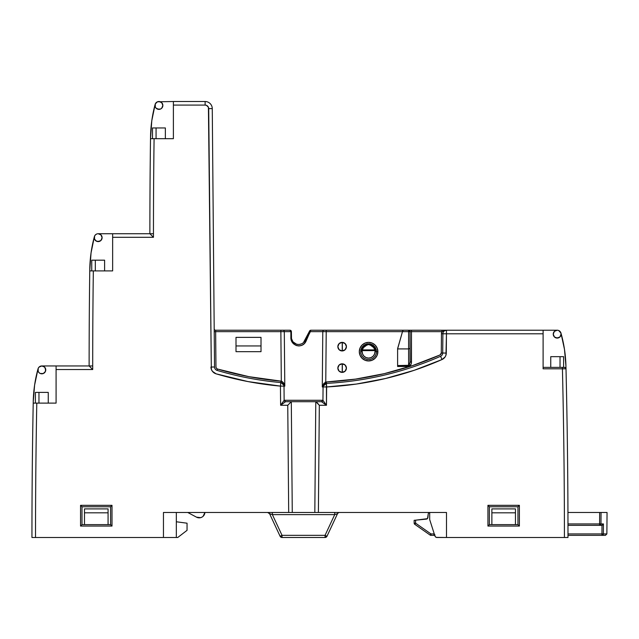 <?xml version="1.0" encoding="UTF-8"?>
<svg xmlns="http://www.w3.org/2000/svg" width="639" height="639" viewBox="0 0 639 639"><rect width="100%" height="100%" fill="white"/><g stroke="black" fill="none" stroke-linecap="round" stroke-linejoin="round"><path stroke-width="0.96" d="M360.827 350.38A7.86 7.86 0 0 1 376.339 350.38L374.933 350.619A6.43 6.43 0 0 1 375.013 351.666L376.443 351.666A7.86 7.86 0 0 0 376.339 350.38L374.933 349.9L374.933 350.619L376.339 350.38L376.099 349.365L368.583 343.798L368.583 344.517C371.994 344.788 374.111 346.578 374.933 349.9A1.43 0.711 -9.4 0 1 376.339 350.38A7.86 7.86 0 0 1 368.583 359.525A7.86 7.86 0 0 1 360.723 351.666L362.153 351.666A6.43 6.43 0 0 1 362.233 350.619L360.827 350.38A7.86 7.86 0 0 0 368.583 359.525A7.86 7.86 0 0 0 376.443 351.666L377.873 351.666A9.289 9.289 0 0 1 368.583 360.955A9.289 9.289 0 0 1 359.294 351.666L359.997 355.22L362.017 358.231L365.029 360.244L368.583 360.955L372.138 360.244L375.157 358.231L377.17 355.22L377.873 351.666L377.17 348.103L375.157 345.092L372.138 343.079L368.583 342.368L365.029 343.079L362.017 345.092L359.997 348.103L359.294 351.666A9.289 9.289 0 0 1 368.583 342.368A9.289 9.289 0 0 1 377.873 351.666L375.013 351.666A6.43 6.43 0 0 1 368.583 358.096A6.43 6.43 0 0 1 362.153 351.666L360.723 351.666A7.86 7.86 0 0 1 360.827 350.38A1.43 0.711 9.4 0 1 362.233 349.9C363.056 346.578 365.173 344.788 368.583 344.517L368.583 343.798L361.067 349.365L360.827 350.38L361.746 347.792L363.495 345.667L365.875 344.285L368.583 343.798L371.291 344.285L373.671 345.667L375.428 347.792L376.339 350.38A7.86 7.86 0 0 0 360.827 350.38L362.233 350.619A6.43 6.43 0 0 0 362.153 351.666L362.64 354.126L364.038 356.211L366.123 357.608L368.583 358.096L371.043 357.608L373.128 356.211L374.526 354.126L375.013 351.666A6.43 6.43 0 0 0 374.933 350.619L362.233 350.619L374.933 350.619L374.933 349.9L362.233 349.9L364.422 346.042L368.583 344.517L372.745 346.042L374.933 349.9L362.233 349.9L362.233 350.619L362.233 349.9L360.827 350.38L361.083 349.301M346.114 366.498L345.236 365.133L342.32 363.815L342.32 372.385L345.236 371.067L346.426 368.104A4.289 4.289 0 0 1 342.137 372.393A4.289 4.289 0 0 1 337.847 368.104L339.109 371.131L342.137 372.393L345.172 371.131L346.426 368.104L345.172 365.069L342.137 363.815L339.109 365.069L337.847 368.104A4.289 4.289 0 0 1 342.137 363.815A4.289 4.289 0 0 1 346.426 368.104L345.204 365.101M346.114 345.06L345.236 343.694L342.32 342.376L342.32 350.947L345.236 349.629L346.426 346.657A4.289 4.289 0 0 1 342.137 350.947A4.289 4.289 0 0 1 337.847 346.657L339.109 349.693L342.137 350.947L345.172 349.693L346.426 346.657L345.172 343.63L342.137 342.368L339.109 343.63L337.847 346.657A4.289 4.289 0 0 1 342.137 342.368A4.289 4.289 0 0 1 346.426 346.657L345.204 343.662M48.252 403.121L48.252 392.402L48.252 403.121L56.088 403.121L56.088 369.534L92.703 369.534A7143.637 7143.637 0 0 1 92.703 365.955L89.125 365.955L92.703 369.534A7143.637 7143.637 0 0 1 92.703 365.955A7143.637 7143.637 0 0 1 93.334 270.896L89.764 270.896L90.89 270.896L89.764 270.896L89.764 270.369A7147.207 7147.207 0 0 1 89.779 269.466A132.225 132.225 0 0 1 94.364 236.702L91.05 252.908L89.764 270.369A7147.207 7147.207 0 0 0 89.125 365.955L41.823 365.955A3.93 3.93 0 0 0 37.893 369.885A3.93 3.93 0 0 1 41.823 365.955A3.93 3.93 0 0 1 45.752 369.885A3.93 3.93 0 0 0 41.823 365.955L44.602 367.106L45.752 369.885A3.93 3.93 0 0 1 41.823 373.815A3.93 3.93 0 0 1 37.893 369.885A3.93 3.93 0 0 0 41.823 373.815A3.93 3.93 0 0 0 45.752 369.885L45.457 371.395L43.324 373.519L40.321 373.519L39.043 372.665L38.188 371.395L38.188 368.383L39.043 367.106L41.823 365.955L56.088 365.955L56.088 369.534L92.703 369.534L89.125 365.955A7147.207 7147.207 0 0 1 89.764 270.369A7147.207 7147.207 0 0 1 89.779 269.466L91.05 252.908L94.38 236.638M104.604 270.896L104.604 260.177L104.604 270.896L112.64 270.896L112.64 237.309L153.456 237.309A7143.637 7143.637 0 0 1 153.456 233.73L149.877 233.73L153.456 237.309A7143.637 7143.637 0 0 1 153.456 233.73A7143.637 7143.637 0 0 1 154.087 138.679L150.516 138.679L151.635 138.679L150.516 138.679L150.516 138.144A7147.207 7147.207 0 0 1 150.532 137.249A132.225 132.225 0 0 1 155.109 104.484L151.794 120.683L150.516 138.144A7147.207 7147.207 0 0 0 149.877 233.73L98.174 233.73L100.954 234.888L102.104 237.668A3.93 3.93 0 0 0 98.174 233.73L112.64 233.73L112.64 237.309L153.456 237.309L149.877 233.73A7147.207 7147.207 0 0 1 150.516 138.144A7147.207 7147.207 0 0 1 150.532 137.249L151.794 120.683L155.133 104.413M165.357 138.679L165.357 127.952L165.357 138.679L173.393 138.679L173.393 105.084L205.119 105.084L206.485 105.355L208.418 107.272L211.333 369.27L212.388 371.275L216.07 373.823L247.948 381.571L280.449 386.108L280.617 405.27L287.758 405.27L288.692 512.478L163.456 512.478L163.456 537.487L31.95 537.487A7147.207 7147.207 0 0 1 33.22 402.953L33.244 401.691L33.22 402.953A7147.207 7147.207 0 0 0 31.95 537.487L163.456 537.487L163.456 512.478L292.271 512.478L291.304 401.691L315.786 401.691L314.819 512.478L318.39 512.478L319.324 405.27L326.473 405.27L326.633 386.954L323.062 386.922L322.943 400.278L284.139 400.278L284.02 386.076L284.794 386.156L284.299 331.641L290.873 331.641L290.873 337.352L291.312 340.148L292.526 342.576L294.387 344.453L296.76 345.627L299.483 345.907L302.191 345.164L304.476 343.478L310.378 331.641L322.783 331.641L322.288 386.97L323.062 386.922L322.288 386.97L322.743 335.938M409.703 366.139L397.61 366.474L408.609 366.474L409.703 366.139L411.252 363.735L411.468 331.649L441.94 331.649L441.453 333.75L441.285 353.024L446.286 353.063L442.715 353.032L442.883 333.766L442.715 353.032A3.57 3.57 0 0 1 440.583 356.274A325.267 325.267 0 0 1 326.449 383.384L326.633 386.954L356.298 384.063L385.573 378.496L414.224 370.3L442.02 359.541L445.111 356.937L445.982 355.084L446.453 333.798L543.102 333.798L543.102 330.219L557.176 330.219A3.93 3.93 0 0 0 553.246 334.149A3.93 3.93 0 0 1 557.176 330.219A3.93 3.93 0 0 1 561.106 334.149L561.106 334.149A3.93 3.93 0 0 1 557.176 338.079A3.93 3.93 0 0 1 553.246 334.149A3.93 3.93 0 0 0 557.176 338.079A3.93 3.93 0 0 0 561.106 334.149L559.956 336.929L557.176 338.079L554.396 336.929L553.246 334.149L554.396 331.369L557.176 330.219L409.447 330.219M558.686 330.523L560.962 333.079L564.485 349.365L560.962 333.079M154.997 105.443L154.997 105.443A3.93 3.93 0 0 1 158.927 101.513A3.93 3.93 0 0 1 162.857 105.443A3.93 3.93 0 0 0 158.927 101.513L161.707 102.663L162.857 105.443A3.93 3.93 0 0 1 158.927 109.373A3.93 3.93 0 0 1 154.997 105.443A3.93 3.93 0 0 0 158.927 109.373A3.93 3.93 0 0 0 162.857 105.443L161.707 108.223L160.429 109.069L158.927 109.373L156.148 108.223L155.293 106.945L155.293 103.933L157.418 101.809L173.393 101.513L157.418 101.809M94.245 237.66A3.93 3.93 0 0 0 94.245 237.668A3.93 3.93 0 0 1 98.174 233.73A3.93 3.93 0 0 1 102.104 237.668A3.93 3.93 0 0 1 98.174 241.598A3.93 3.93 0 0 1 94.245 237.668A3.93 3.93 0 0 0 98.174 241.598A3.93 3.93 0 0 0 102.104 237.668L100.954 240.448L98.174 241.598L96.673 241.294L94.54 239.17L94.54 236.158L95.387 234.888M515.457 524.627L517.957 524.627L517.957 506.759L489.37 506.759L489.37 524.627L491.87 524.627L489.37 524.627L489.37 506.759L487.94 505.329L487.94 526.057L519.387 526.057L519.387 505.329L487.94 505.329L487.94 526.057L489.37 524.627L487.94 526.057L519.387 526.057L517.957 524.627L515.457 524.627L515.457 508.9L515.457 524.627L491.87 524.627L515.457 524.627M436.972 537.487A2.141 2.141 0 0 1 434.935 536.001L429.791 519.938A2.141 2.141 0 0 1 429.696 519.283L429.696 512.478L429.696 519.283A2.141 2.141 0 0 0 429.791 519.938L434.935 536.001L435.71 537.079L436.972 537.487L567.991 537.487A7147.207 7147.207 0 0 0 566.002 368.783A7147.207 7147.207 0 0 1 567.991 537.487L446.485 537.487L446.485 512.478L446.485 537.487L436.309 537.383M491.87 508.9L515.457 508.9L491.87 508.9L491.87 524.627L491.87 512.821L515.457 512.821L491.87 512.821L491.87 508.9M81.984 524.627L84.484 524.627L81.984 524.627L81.984 506.759L81.984 524.627M108.071 524.627L110.571 524.627L110.571 506.759L81.984 506.759L110.571 506.759L112.001 505.329L80.554 505.329L80.554 526.057L112.001 526.057L112.001 505.329L80.554 505.329L81.984 506.759L80.554 505.329L80.554 526.057L81.872 524.731L80.554 526.057L112.001 526.057L112.001 505.329L110.571 506.759L110.571 524.627L112.001 526.057L110.571 524.627L108.071 524.627L108.071 508.9L84.484 508.9L108.071 508.9L108.071 512.821L84.484 512.821L84.484 524.627L108.071 524.627L108.071 512.821L84.484 512.821L84.484 524.627L108.071 524.627M176.324 537.487L176.324 512.478L176.324 537.487L177.754 537.487L187.043 530.346L187.043 523.197L176.324 521.767L187.043 523.197L187.043 530.346L177.754 537.487L163.456 537.487L176.324 537.487M292.486 512.478L314.604 512.478M314.819 512.478L446.485 512.478L318.39 512.478L319.324 405.27L315.786 401.691L321.513 401.691L315.786 401.691L314.819 512.478L292.271 512.478L291.304 401.691L287.758 405.27L288.692 512.478L292.271 512.478M565.93 365.955A7147.207 7147.207 0 0 1 566.002 368.783L565.93 365.955L566.002 368.783A7147.207 7147.207 0 0 0 565.93 365.955L564.485 349.365L565.93 365.955A132.225 132.225 0 0 0 560.978 333.151L560.81 335.659L559.956 336.929L558.686 337.783L555.674 337.783M316.249 401.691L319.324 405.27L326.473 405.27L326.449 383.384A325.267 325.267 0 0 0 440.583 356.274L442.02 359.541L440.583 356.274A3.57 3.57 0 0 0 442.715 353.032L441.285 353.024L440.007 354.964L412.626 365.564L384.398 373.631L355.556 379.111L325.762 382.026L326.225 331.649L402.482 331.649L397.61 348.918L408.609 348.918L408.609 331.649L402.482 331.649L408.609 331.649L408.609 365.556L397.61 365.556L397.61 348.918L408.609 348.918L408.609 366.474L410.038 362.033L411.468 362.033L410.038 362.033L410.038 348.399L410.038 362.033L409.152 365.292L397.61 365.556L397.61 348.622L402.482 331.649L322.783 331.641L322.288 386.97L323.957 383.192M408.824 330.219L322.216 330.219M315.378 330.219L310.873 330.219A1.43 0.487 90 0 0 310.378 331.641L326.225 331.649L326.225 330.219L325.762 382.026L326.329 381.962A323.837 323.837 0 0 0 440.007 354.964A2.141 2.141 0 0 0 441.285 353.024L441.453 333.75A5 5 0 0 1 441.94 331.649L446.429 330.219M343.782 372.066L342.137 372.393M339.66 371.602L339.173 371.195M338.438 370.277L338.183 369.765L338.438 370.277M339.66 350.164L339.173 349.757M338.438 348.83L338.183 348.319L338.438 348.83M34.314 403.121L36.79 403.121A7143.637 7143.637 0 0 0 35.52 537.487A7143.637 7143.637 0 0 1 36.79 403.121L56.088 403.121L33.22 403.121L34.314 403.121L33.22 403.121L33.244 401.691A7147.207 7147.207 0 0 0 33.22 402.953L33.244 401.691A132.225 132.225 0 0 1 38.013 368.903L38.188 368.391M33.22 403.121L33.22 402.953A7147.207 7147.207 0 0 1 33.244 401.691L34.602 385.117L38.036 368.839M208.418 107.272L208.697 108.63A3.57 3.57 0 0 0 205.119 105.084L205.119 101.513A7.149 7.149 0 0 1 212.268 108.598A7.149 7.149 0 0 0 205.119 101.513L173.393 101.513L173.393 105.084L205.119 105.084L205.119 101.513L173.393 101.513L173.393 138.679L154.087 138.679L173.393 138.679M35.393 403.121L35.393 392.402L38.963 392.402L35.393 392.402L35.393 403.121M91.744 270.896L91.744 260.177L95.315 260.177L91.744 260.177L91.744 270.896L112.64 270.896L90.89 270.896M152.489 138.671L152.489 127.952L156.068 127.952L152.489 127.952L152.489 138.671L154.087 138.679L151.635 138.679M562.424 367.385L543.102 367.385L562.424 367.385L562.424 368.815A7143.637 7143.637 0 0 1 564.421 537.487A7143.637 7143.637 0 0 0 562.424 368.815L562.424 367.385L565.108 367.489L566.002 368.783L562.424 368.815L566.002 368.783A1.43 1.43 0 0 0 564.572 367.385L562.424 367.385M563.614 367.385L563.614 356.666L560.036 356.666L563.614 356.666L563.614 367.385L564.572 367.385A1.43 1.43 0 0 1 566.002 368.783M208.697 108.63L212.268 108.598L208.697 108.63L211.333 369.27M212.388 371.275L216.07 373.823L247.948 381.571M40.321 366.259L41.823 365.955M44.602 367.106L45.457 368.383L45.457 371.395L45.457 368.383L44.602 367.106M43.324 373.519L40.321 373.519M95.395 234.888L96.673 234.034M100.954 234.888L101.809 236.158L100.954 234.888M102.104 237.668L101.809 239.17L102.104 237.668M99.676 241.294L96.673 241.294M554.396 336.929L553.55 335.659M282.622 330.219L215.623 330.219L215.958 366.994A2.141 2.141 0 0 0 217.492 369.03L216.389 368.264L215.958 366.994L215.647 331.649L280.864 331.649L281.312 381.171L248.906 376.667L217.492 369.03L217.084 370.396A3.57 3.57 0 0 1 214.528 367.002L212.268 108.598L214.528 367.002L210.95 367.034L214.528 367.002A3.57 3.57 0 0 0 217.084 370.396L217.492 369.03A323.837 323.837 0 0 0 280.936 381.124L280.809 382.553L280.936 381.124L282.158 381.523L281.312 381.171L281.08 382.585L281.312 381.171C283.317 382.106 284.475 383.767 284.794 386.156L280.449 386.108L280.617 405.27L287.758 405.27L291.304 401.691L285.569 401.691L291.304 401.691M261.016 337.368L236.007 337.368L236.007 351.666L261.016 351.666L261.016 337.368L261.016 351.666L236.007 351.666L236.007 345.947L261.016 345.947L236.007 345.947L236.007 337.368L261.016 337.368M161.707 102.663L162.554 103.933L161.707 102.663M162.857 105.443L162.554 106.945L162.857 105.443M160.429 109.069L157.418 109.069M280.761 382.545A325.267 325.267 0 0 1 217.084 370.396A325.267 325.267 0 0 0 280.761 382.545L280.449 386.108L280.761 382.545A3.57 3.57 0 0 1 284.02 386.076C283.836 384.063 282.75 382.889 280.761 382.545L280.809 382.553M543.102 333.798L543.102 368.815L562.424 368.815L543.102 368.815L543.102 330.219L446.453 330.219L446.453 333.798L543.102 333.798M309.771 331.258L309.588 331.026A1.43 1.43 0 0 1 310.873 330.219A1.43 1.43 0 0 0 309.588 331.026L303.493 342.528M303.493 342.52L304.316 341.577M301.584 343.838L302.614 343.239M299.028 344.501L301.416 343.91L299.012 344.501L296.664 344.261L297.846 344.485M296.608 344.253L292.95 341.825L291.504 338.614L292.95 341.825L295.617 343.886M291.504 338.614L291.392 331.649L290.873 331.641A1.43 0.903 -90 0 0 289.962 330.219L282.925 330.219A1.43 1.374 90 0 1 284.299 331.641L284.794 386.156L284.299 331.641L280.864 331.649L281.312 381.171M302.606 343.247L301.408 343.918M291.536 401.691L315.546 401.691M309.588 331.026L304.963 340.507C301.704 347.36 291.025 344.581 291.392 337.368L290.873 337.352L290.873 331.641L290.873 337.352C290.465 346.011 302.415 349.349 306.065 341.114L305.234 342.56M543.102 368.272L543.102 368.815M150.149 233.73L112.64 233.73L112.64 270.896M93.334 270.896A7143.637 7143.637 0 0 0 92.703 365.955L56.088 365.955L56.088 403.121M560.036 356.666L550.746 356.666L550.746 367.385L550.746 356.666L560.036 356.666L560.036 367.385L560.036 356.666M165.357 127.952L156.068 127.952L156.068 138.679L156.068 127.952L165.357 127.952M104.604 260.177L95.315 260.177L95.315 270.896L95.315 260.177L104.604 260.177M48.252 392.402L38.963 392.402L38.963 403.121L38.963 392.402L48.252 392.402M324.173 384.263L322.296 386.946L323.062 386.922A3.57 3.57 0 0 1 326.449 383.384C324.388 383.68 323.262 384.854 323.062 386.922L326.633 386.954A328.845 328.845 0 0 0 442.02 359.541A7.149 7.149 0 0 0 446.286 353.063L446.453 333.798L442.883 333.766A3.57 3.57 0 0 1 446.453 330.219A3.57 3.57 0 0 0 442.883 333.766L446.453 333.798L446.453 330.219L441.94 330.219L441.94 331.649L446.453 330.219M321.896 401.963L321.513 401.691L322.943 400.278L326.473 405.27L321.896 401.963M324.924 382.37L325.762 382.026L326.409 383.392L326.329 381.962L326.409 383.392L322.288 386.97L323.062 386.922L322.943 400.278A1.43 1.43 0 0 1 321.513 401.691L326.473 405.27L322.943 400.278L284.139 400.278L284.02 386.076L284.794 386.156L280.449 386.108A328.845 328.845 0 0 1 216.07 373.823A7.149 7.149 0 0 1 210.95 367.034M322.288 386.97L325.762 382.026L326.002 383.432L325.187 383.664M281.583 404.567L280.617 405.27L284.139 400.278L285.569 401.691L281.583 404.567M283.125 382.346L284.786 386.124L282.909 383.424M281.887 382.817L281.08 382.585L284.794 386.156M33.22 402.953L33.244 401.691M149.877 233.73L153.456 233.73A7143.637 7143.637 0 0 1 154.087 138.679M150.516 138.679L150.516 138.144M89.764 270.896L89.764 270.369M345.204 349.661L346.114 348.263M345.204 371.099L346.114 369.701M290.873 331.641L289.962 330.219A1.43 1.43 0 0 1 291.392 331.649A1.43 1.43 0 0 0 289.962 330.219L280.864 330.219L280.864 331.649L291.392 331.649L291.392 337.376M284.299 331.641A1.43 1.374 -90 0 0 282.925 330.219M215.623 330.219A1.43 1.43 0 0 1 214.193 328.805A1.43 1.43 0 0 0 215.623 330.219L215.647 331.649L280.864 331.649L280.864 330.219L215.623 330.219M215.647 331.649L214.217 331.665L215.647 331.649M285.569 401.691L280.617 405.27L284.139 400.278A1.43 1.43 0 0 0 285.569 401.691M442.883 333.766L441.453 333.75L442.883 333.766M519.387 505.329L487.94 505.329L489.37 506.759L517.957 506.759L519.387 505.329L517.957 506.759L517.957 524.627L519.387 526.057L519.387 505.329M397.61 366.474L397.61 365.556L397.61 366.474M310.522 330.635L310.418 331.098L310.873 330.219L324.157 330.219A1.43 1.374 90 0 0 322.783 331.641A1.43 1.374 -90 0 1 324.157 330.219L408.609 330.219L408.609 331.649L408.609 330.219L410.038 331.649L408.609 331.649L411.468 331.649L411.468 330.219L408.609 330.219A1.43 1.43 0 0 1 410.038 331.649L410.038 348.399L408.609 348.918L410.038 348.399L410.038 331.649L441.94 331.649L441.94 330.219L411.468 330.219L411.468 362.033C411.284 364.709 410.334 366.195 408.609 366.474M291.823 339.812L292.303 340.859M292.974 341.849L293.7 342.632M299.14 344.493L300.234 344.309M301.504 343.87L302.527 343.303M303.549 342.472L304.284 341.625M304.388 343.574L303.429 344.405M302.047 345.228L301.065 345.603M299.387 345.915L298.006 345.883M296.704 345.611L295.745 345.252M294.307 344.397L293.573 343.774M292.462 342.48L291.919 341.585M291.264 340.004L291.009 338.91M403.105 330.507L402.594 331.258L403.105 330.507M306.065 341.114L304.963 340.499L306.065 341.114L310.418 331.098M290.873 337.352L291.392 337.368M338.183 366.443L338.438 365.931M338.183 344.996L338.438 344.485M342.232 372.385L342.232 363.815M342.232 350.947L342.232 342.368M269.251 513.205L267.645 512.478L269.586 513.716L280.098 536.249L282.039 537.487L280.098 536.249L282.039 535.346L272.374 514.619L334.716 514.619L325.051 535.346L282.039 535.346L272.374 514.619L269.586 513.716A2.141 2.141 0 0 0 267.653 512.478A2.141 2.141 0 0 1 269.586 513.716L280.098 536.249A2.141 2.141 0 0 0 282.039 537.487A2.141 2.141 0 0 1 280.098 536.249L282.039 535.346L282.039 537.487L282.039 535.346L325.051 535.346L326.992 536.249L337.504 513.716A2.141 2.141 0 0 1 339.445 512.478L338.846 512.558L339.445 512.478A2.141 2.141 0 0 0 337.504 513.716L334.716 514.619L272.374 514.619L269.586 513.716M325.051 537.487L326.992 536.249L337.504 513.716L334.716 514.619L334.716 512.478L334.716 514.619L325.051 535.346L325.051 537.487L282.039 537.487L325.051 537.487L325.051 535.346L326.992 536.249A2.141 2.141 0 0 1 325.051 537.487L326.992 536.249M337.504 513.716L338.295 512.813M326.665 536.76L325.65 537.407M204.033 515.17L203.13 516.272L204.911 512.478A5.727 5.727 0 0 1 196.485 517.159L187.762 512.478L196.485 517.159L200.654 517.646L199.24 517.838M201.98 517.111L200.654 517.646M84.484 508.9L84.484 512.821L84.484 508.9M434.935 536.001L435.239 536.6M272.374 512.478L272.374 514.619L272.374 512.478M602.01 525.314L601.946 533.932L567.991 533.932L601.946 533.932L602.01 525.314L567.983 525.338L601.738 525.338L603.424 523.924L603.352 533.932L606.866 533.932L603.352 533.932L603.424 523.924L600.979 523.924L603.424 523.924L602.569 525.098L603.424 523.924M607.05 512.478L567.943 512.478L599.67 512.478L599.598 523.924L599.67 512.478L601.059 512.478L600.979 523.924L601.059 512.478L607.05 512.478L606.866 533.932L605.437 535.346L567.991 535.346L601.946 535.346A1.43 1.406 -90 0 0 603.352 533.932L601.946 533.932L603.352 533.932A1.43 1.406 90 0 1 601.946 535.346L605.437 535.346M428.402 513.269L429.68 512.478L428.713 512.853M427.499 518.66L428.258 513.78L427.906 517.782L426.62 519.084L427.499 518.66L415.574 520.186L415.598 523.165L430.966 533.932L434.009 533.932L434.017 533.142L434.009 535.346L430.966 535.346L434.009 535.346A1.43 1.43 0 0 0 434.672 535.186A1.43 1.43 0 0 1 434.009 535.346L434.009 533.932L430.966 533.932L430.966 535.346L430.966 533.932L415.598 523.165L415.574 520.186L414.144 520.33L414.168 523.165L414.144 520.33L415.574 520.186L414.559 520.29M567.975 523.924L600.979 523.924A1.43 1.382 90 0 1 599.598 525.338A1.43 1.382 -90 0 0 600.979 523.924L599.598 523.924L599.598 525.338L599.598 523.924L567.975 523.924M426.62 519.084L415.574 520.186M601.946 533.932L601.946 535.346L601.946 533.932M603.272 524.347L602.992 524.755L603.272 524.347M434.56 535.234L435.015 534.931M415.286 523.613L414.775 524.323A1.43 1.43 0 0 1 414.168 523.165A1.43 1.43 0 0 0 414.775 524.323L415.598 523.165L414.168 523.165L415.598 523.165L414.775 524.323L430.143 535.091L430.966 533.932L430.143 535.091L430.966 535.346A1.43 1.43 0 0 1 430.143 535.091L430.231 534.971M586.993 535.346L585.747 535.346M414.775 524.323L430.143 535.091M376.339 350.38L376.083 349.301"/></g></svg>
